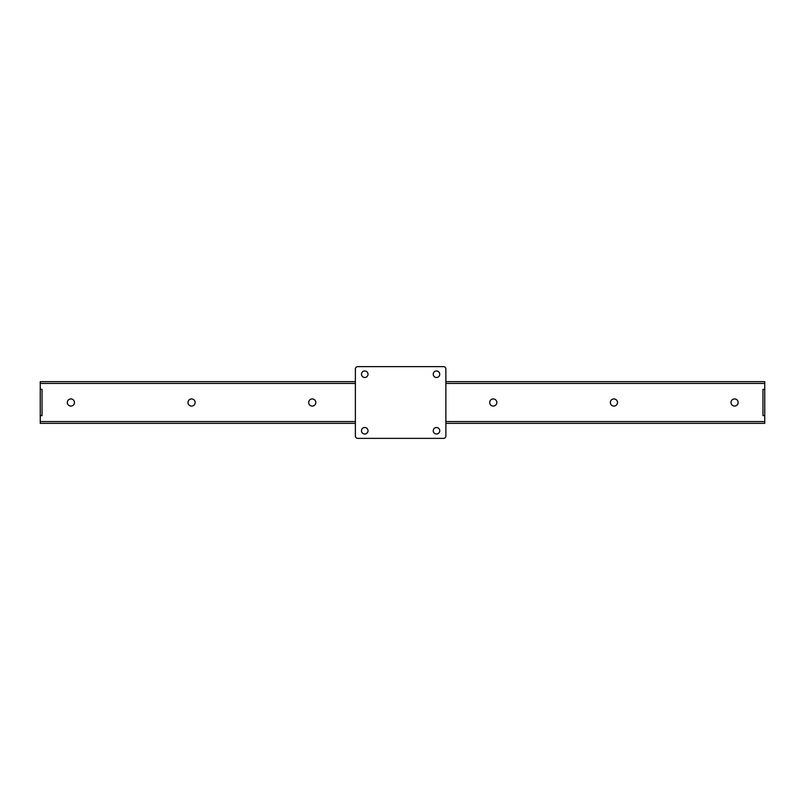 <?xml version="1.0" encoding="UTF-8"?>
<svg xmlns="http://www.w3.org/2000/svg" width="805" height="805" viewBox="0 0 805 805"><rect width="100%" height="100%" fill="white"/><g stroke="black" fill="none" stroke-linecap="round" stroke-linejoin="round"><path stroke-width="1.21" d="M40.25 389.379L42.031 389.379L42.031 415.622L40.25 415.622L40.25 381.661L355.377 381.661M40.25 415.622L40.25 423.339L355.377 423.339M445.879 381.661L764.75 381.661L764.75 421.558L445.879 421.558M764.75 415.622L762.969 415.622L762.969 389.379L764.75 389.379M764.75 383.442L445.879 383.442M355.377 383.442L40.25 383.442M355.377 421.558L40.25 421.558M764.75 421.558L764.75 423.339L445.879 423.339M443.505 366.627A2.375 2.375 0 0 1 445.879 369.002L445.879 435.998A2.375 2.375 0 0 1 443.505 438.373L357.752 438.373A2.375 2.375 0 0 1 355.377 435.998L355.377 369.002A2.375 2.375 0 0 1 357.752 366.627L443.505 366.627M361.485 374.234A3.27 3.27 0 0 1 366.386 371.407A3.27 3.27 0 0 1 366.386 377.062A3.27 3.27 0 0 1 361.485 374.234M433.231 374.234A3.27 3.27 0 0 1 438.121 371.407A3.27 3.27 0 0 1 438.121 377.062A3.27 3.27 0 0 1 433.231 374.234M361.485 430.766A3.27 3.27 0 0 1 366.386 427.938A3.27 3.27 0 0 1 366.386 433.593A3.27 3.27 0 0 1 361.485 430.766M433.231 430.766A3.27 3.27 0 0 1 438.121 427.938A3.27 3.27 0 0 1 438.121 433.593A3.27 3.27 0 0 1 433.231 430.766M734.583 406.062A3.562 3.562 0 0 1 731.493 400.719A3.562 3.562 0 0 1 737.672 400.719A3.562 3.562 0 0 1 734.583 406.062M610.351 402.5A3.562 3.562 0 0 1 615.694 399.411A3.562 3.562 0 0 1 615.694 405.589A3.562 3.562 0 0 1 610.351 402.5M489.682 402.5A3.562 3.562 0 0 1 495.025 399.411A3.562 3.562 0 0 1 495.025 405.589A3.562 3.562 0 0 1 489.682 402.5M308.667 402.5A3.562 3.562 0 0 1 314.02 399.411A3.562 3.562 0 0 1 314.02 405.589A3.562 3.562 0 0 1 308.667 402.5M187.998 402.5A3.562 3.562 0 0 1 193.341 399.411A3.562 3.562 0 0 1 193.341 405.589A3.562 3.562 0 0 1 187.998 402.5M67.328 402.5A3.562 3.562 0 0 1 72.671 399.411A3.562 3.562 0 0 1 72.671 405.589A3.562 3.562 0 0 1 67.328 402.5"/></g></svg>
